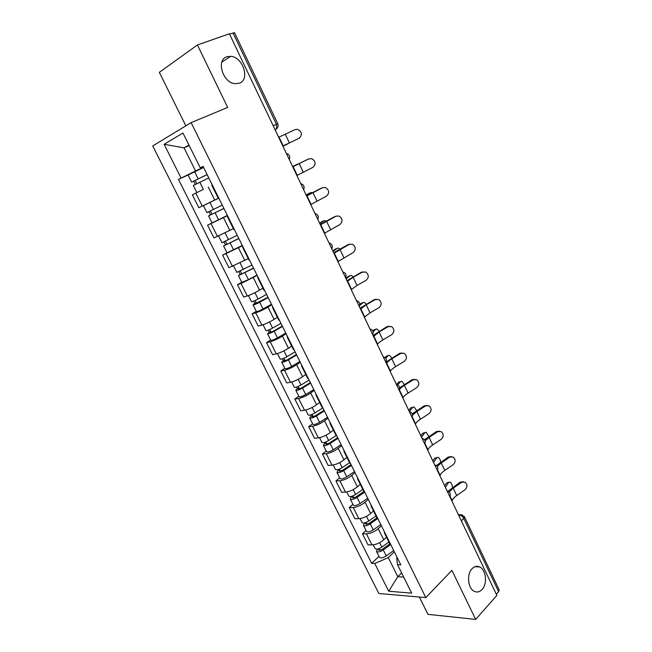 <?xml version="1.0" encoding="UTF-8"?>
<svg xmlns="http://www.w3.org/2000/svg" width="652" height="652" viewBox="0 0 652 652"><rect width="100%" height="100%" fill="white"/><g stroke="black" fill="none" stroke-linecap="round" stroke-linejoin="round"><path stroke-width="0.98" d="M472.089 568.691C474.428 566.335 476.938 565.749 479.619 566.938C486.074 569.62 487.639 583.866 482.072 589.522C479.693 592.008 477.109 592.611 474.322 591.34C467.875 588.56 466.465 574.143 472.089 568.691M226.79 56.797L230.604 56.325C242.878 56.781 250.335 79.601 239.431 83.187L235.16 83.7C222.943 83.024 215.763 60.049 226.79 56.797M419.383 597.045L427.965 614.355L475.658 619.4L496.865 595.423L229.382 33.765L197.426 44.964L159.332 72.339L185.853 125.844M191.126 122.641L152.723 145.942L378.845 593.507L425.805 597.607L191.126 122.641L227.678 107.425L197.426 44.964M475.658 619.4L451.901 570.345L425.805 597.607M461.347 520.842L463.784 518.405L464.46 516.783L499.187 589.881L498.617 591.682L463.784 518.405C462.659 516.408 461.192 515.316 459.375 515.129L458.625 515.129M496.319 594.274L498.617 591.682M229.553 34.124L234.5 32.673L277.776 123.766L276.44 124.304L233 32.918M203.253 189.471L192.348 194.826L198.819 207.727L218.298 198.306M212.267 184.956L211.794 185.209L218.379 198.477L218.868 198.273M227.483 215.633L207.589 225.201L213.978 237.923L233.367 228.673M227.817 216.293L227.295 216.44L227.727 216.122M212.104 222.886L207.589 225.201M227.295 216.44L233.791 229.52L234.329 229.414M242.43 245.747L222.625 255.16L228.925 267.711L248.241 258.624M243.147 247.181L242.585 247.23L242.96 246.815M226.994 252.764L222.625 255.16M242.585 247.23L248.982 260.132L249.569 260.124M257.173 275.454L241.036 283.514L237.458 284.712L243.669 297.1L247.271 295.967C251.02 294.663 255.111 292.74 259.561 290.173L262.903 288.168M258.265 277.646L257.654 277.597L257.988 277.084M241.745 282.226L237.458 284.712M257.654 277.597L263.97 290.319L264.598 290.409M271.721 304.761L267.972 307.084C263.571 309.692 259.488 311.607 255.723 312.83L252.088 313.873L258.225 326.09L261.876 325.112C265.657 323.946 269.732 322.047 274.093 319.398L277.377 317.32M273.172 307.695L272.528 307.548L272.797 306.945M256.293 311.289L252.088 313.873M272.528 307.548L278.754 320.091L279.423 320.279M286.073 333.677L282.397 336.09C278.07 338.771 274.011 340.662 270.205 341.754L266.529 342.642L272.585 354.704L276.277 353.873C280.099 352.838 284.15 350.963 288.437 348.241L291.656 346.09M287.882 337.328L287.19 337.092L287.418 336.391M270.645 339.961L266.529 342.642M287.19 337.092L293.335 349.464L294.044 349.741M300.23 362.21L296.627 364.704C292.381 367.467 288.339 369.325 284.5 370.287L280.776 371.037L286.75 382.936L290.49 382.251C294.345 381.338 298.38 379.488 302.593 376.693L305.747 374.468M302.381 366.554L301.656 366.228L301.835 365.446M284.81 368.266L280.776 371.037M301.656 366.228L307.711 378.437L308.461 378.804M314.207 390.369L310.678 392.944C306.505 395.78 302.479 397.614 298.608 398.453L294.843 399.057L300.735 410.793L304.525 410.255C308.404 409.472 312.422 407.647 316.562 404.778L319.651 402.48M316.693 395.389L315.927 394.973L316.057 394.101M298.795 396.196L294.843 399.057M315.927 394.973L321.901 407.019L322.691 407.476M327.997 418.16L324.533 420.809C320.434 423.718 316.432 425.528 312.528 426.245L308.714 426.701L314.533 438.299L318.363 437.891C322.284 437.231 326.277 435.43 330.344 432.488L333.368 430.124M330.808 423.841L330.002 423.335L330.091 422.382M312.593 423.759L308.714 426.701M330.002 423.335L335.902 435.226L336.725 435.756M341.607 445.585L338.217 448.315C334.183 451.29 330.205 453.075 326.269 453.678L322.414 453.996L328.152 465.438L332.031 465.169C335.976 464.623 339.953 462.847 343.954 459.839L346.913 457.411M344.745 451.909L343.897 451.323L343.938 450.287M326.212 450.972L322.414 453.996M343.897 451.323L349.716 463.05L350.58 463.67M355.038 472.659L351.721 475.463C347.76 478.503 343.8 480.263 339.831 480.752L335.935 480.94L341.599 492.236L345.519 492.097C349.496 491.665 353.449 489.913 357.377 486.84L360.287 484.346M358.486 479.603L357.606 478.943L357.606 477.826M339.659 477.834L335.935 480.94M357.606 478.943L363.351 490.516L364.248 491.209M368.307 499.383L365.047 502.26C361.151 505.365 357.214 507.109 353.221 507.476L349.285 507.533L354.875 518.69L358.828 518.682C362.838 518.356 366.774 516.628 370.638 513.491L373.482 510.932M372.047 506.938L371.135 506.196L371.094 505.007M352.936 504.346L349.285 507.533M371.135 506.196L376.807 517.623L377.736 518.389M381.396 525.773L378.209 528.707C374.378 531.885 370.458 533.597 366.432 533.858L362.463 533.792L367.981 544.803L371.974 544.925C376.008 544.705 379.92 543.002 383.726 539.799L386.514 537.183M385.438 533.915L384.484 533.1L384.403 531.828M366.041 530.532L362.463 533.792M384.484 533.1L390.083 544.371L391.053 545.219M189.202 145.592L184.035 147.849L195.551 170.954L203.497 167.295M203.302 166.896L200.27 167.849L182.959 133.041L164.125 144.312L184.035 147.849L188.925 145.037M397.166 557.533L396.693 557.998L397.508 564.673L400.793 564.844L203.041 166.374L200.27 167.849M397.508 564.673L411.665 593.149L388.698 591.234L374.761 563.491L388.29 557.623L397.801 576.71L403.686 577.101M195.551 170.954L178.469 179.414L371.673 563.336L374.761 563.491M181.069 178.037L164.125 144.312M401.616 572.937L397.801 576.71L388.698 591.234M394.33 551.82L388.29 557.623M188.167 174.94L178.469 179.414M378.983 556.384L371.673 563.336M299.162 138.232C302.512 134.923 302.039 131.948 297.736 129.332L295.071 129.569L285.283 134.222L289.406 142.918L299.162 138.232L282.87 146.072M282.838 146.007L289.406 142.918M278.665 137.246L285.283 134.222M282.952 146.252L288.257 143.505M207.14 174.638L191.631 182.12L188.078 175.021L203.587 167.474M207.116 174.589L191.631 182.12M196.757 183.709L195.095 180.4M208.779 177.939L193.302 185.461L196.839 192.527M195.29 184.434L193.677 181.215M287.728 143.97L282.927 146.203M296.88 175.486L312.911 167.377C316.179 164.174 315.78 161.248 311.713 158.607L308.086 159.178M292.756 166.839L308.877 158.827M307.858 159.284L292.724 166.765M310.735 204.581L326.481 196.146C329.667 193.033 329.333 190.156 325.487 187.507L322.284 187.784M306.668 196.04L322.495 187.703M321.452 188.086L306.546 195.787M298.111 164.084L292.642 166.602M207.638 203.53L218.314 198.347M222.283 205.152L206.904 212.617L203.391 205.616L204.915 204.842M218.33 198.371L203.391 205.616M223.897 208.404L211.052 214.704L211.99 214.198L210.392 211.012M223.929 208.461L208.55 215.918L210.506 214.867L208.933 211.713M227.393 215.445L212.039 222.886L208.55 215.918M212.022 214.272L210.506 214.867M292.618 166.545L297.336 164.206M306.171 195.013L309.024 193.391M312.398 192.69L310.817 192.584L306.269 195.209M237.246 235.307L221.965 242.707L218.599 235.983M238.795 238.42L226.073 244.753L226.969 244.182L225.51 241.264M238.868 238.567L223.595 245.967L225.47 244.785L224.043 241.933M242.283 245.454L227.035 252.837L223.595 245.967M227.067 244.386L225.47 244.785M324.411 233.294L339.879 224.549C342.985 221.517 342.716 218.681 339.073 216.04L336.114 216.13M320.393 224.867L335.951 216.211M334.883 216.521L320.189 224.435M337.907 261.639L353.115 252.585C356.139 249.635 355.927 246.839 352.463 244.207L348.135 244.598L349.659 244.158M333.946 253.318L349.227 244.353M348.135 244.598L333.661 252.715M351.232 289.627L357.019 285.429L366.171 280.27C369.13 277.385 368.967 274.631 365.674 272.006L361.216 272.316L363.017 271.851M347.32 281.411L353.156 277.279L362.341 272.145M361.216 272.316L346.954 280.637M319.562 223.114L322.487 221.305M326.269 221.044L324.125 220.612L319.724 223.457M252.006 265.046L236.823 272.389L233.612 265.983M253.489 268.029L240.89 274.394L241.745 273.767L240.417 271.102M253.604 268.257L238.428 275.6L240.221 274.296L238.95 271.745M256.978 275.054L248.428 279.659L241.827 282.381L238.428 275.6M241.908 274.093L240.221 274.296M332.781 250.873L335.78 248.885M339.855 249.088L338.355 248.102L337.263 248.282L333.009 251.346M266.57 294.386L258.102 299.048C254.516 300.922 252.308 301.803 251.476 301.672L248.42 295.568M267.988 297.239L255.502 303.636L256.326 302.952L255.119 300.539M268.143 297.556L259.692 302.235C256.106 304.109 253.897 304.981 253.066 304.843L254.785 303.416L253.652 301.159M271.468 304.264L263.049 308.958C259.472 310.841 257.263 311.705 256.415 311.534L253.066 304.843M256.546 303.392L256.326 302.952L254.785 303.416M345.829 278.274L348.901 276.122M353.188 276.807L351.379 275.397L350.246 275.609L346.122 278.893M280.939 323.335L272.585 328.086C269.04 329.985 266.823 330.808 265.943 330.572L263.033 324.761M282.292 326.065L273.115 331.306L269.928 332.487L270.719 331.746L269.635 329.578M282.487 326.465L274.158 331.232C270.604 333.131 268.396 333.946 267.507 333.694L269.154 332.145L268.168 330.173M285.772 333.082L277.467 337.866C273.93 339.773 271.713 340.58 270.816 340.295L267.507 333.694M270.996 332.308L270.719 331.746L269.154 332.145M364.395 317.247L370.034 312.854L379.073 307.614C381.958 304.777 381.836 302.063 378.698 299.464L374.142 299.692L376.204 299.211M360.532 309.138L366.212 304.802L375.283 299.586M374.142 299.692L360.083 308.209M359.757 304.435L361.868 303.033M366.294 304.199L364.24 302.357L363.066 302.601L359.521 305.698M295.111 351.901L286.88 356.742C283.367 358.657 281.142 359.439 280.213 359.081L277.45 353.555M296.407 354.509L287.361 359.847L284.158 360.963L284.916 360.165L283.946 358.233M296.644 354.99L288.428 359.847C284.916 361.762 282.699 362.536 281.762 362.162L283.327 360.499L282.479 358.804M299.887 361.518L291.688 366.391C288.192 368.315 285.967 369.073 285.022 368.682L281.762 362.162M285.25 360.833L284.916 360.165L283.327 360.499M377.378 344.525L377.63 344.134C378.396 342.985 380.149 341.583 382.879 339.937L391.803 334.606C394.623 331.827 394.541 329.154 391.559 326.57L386.897 326.717L389.203 326.244M373.572 336.522L379.114 331.982L388.07 326.685M386.897 326.717L373.05 335.43M372.757 330.833L374.664 329.619M379.195 331.281L376.938 328.975L375.723 329.26L373.107 331.754M309.105 380.092L300.979 385.022C297.508 386.954 295.283 387.679 294.296 387.215L291.68 381.974M310.336 382.577L301.411 388.013L298.208 389.057L298.926 388.209L298.07 386.506M310.613 383.14L302.512 388.079C299.04 390.01 296.807 390.735 295.821 390.255L297.32 388.486L296.611 387.06M313.816 389.586L305.731 394.541C302.267 396.481 300.042 397.19 299.04 396.693L295.821 390.255M299.317 388.991L298.926 388.209L297.32 388.486M390.206 371.461L390.442 371.037C391.167 369.806 392.871 368.356 395.568 366.677L404.387 361.265C407.141 358.535 407.092 355.894 404.24 353.335L399.505 353.417L402.023 352.952M386.44 363.555L386.677 363.14C387.418 361.933 389.138 360.491 391.844 358.828L400.695 353.441M399.505 353.417L386.155 362.031M384.965 357.508L387.296 355.886M391.885 358.054L389.472 355.275L388.233 355.593L385.699 358.225M322.911 407.916L314.9 412.928C311.46 414.876 309.227 415.56 308.2 414.982L305.715 410.018M324.085 410.287L315.283 415.813L312.072 416.791L312.748 415.886L312.015 414.411M324.403 410.923L316.407 415.943C312.976 417.891 310.735 418.576 309.7 417.989L311.134 416.106L310.548 414.941M327.557 417.28L319.586 422.325C316.163 424.273 313.93 424.941 312.878 424.33L309.7 417.989M313.196 416.775L312.748 415.886L311.134 416.106M402.879 398.062L403.091 397.614C403.767 396.294 405.438 394.794 408.103 393.091L416.807 387.598C419.505 384.916 419.489 382.3 416.758 379.774L411.95 379.782L414.672 379.334M399.154 390.255L399.374 389.815C400.067 388.519 401.754 387.027 404.419 385.34L413.164 379.871M411.95 379.782L399.57 387.858M396.603 384.378L398.535 382.211L399.774 381.844M404.379 384.517L401.852 381.249L400.589 381.599L397.728 384.819M336.236 435.569L328.641 440.467C325.234 442.431 323.001 443.067 321.917 442.39L319.57 437.696M337.654 437.631L328.975 443.246L325.747 444.159L326.399 443.205L325.772 441.95M338.013 438.348L330.124 443.45C326.725 445.414 324.484 446.049 323.4 445.357L324.761 443.368L324.313 442.455M341.126 444.623L333.262 449.741C329.871 451.706 327.63 452.333 326.538 451.616L323.4 445.357M326.897 444.199L326.399 443.205L324.761 443.368M415.389 424.33L415.585 423.857C416.22 422.463 417.851 420.907 420.483 419.179L429.081 413.612C431.722 410.964 431.73 408.388 429.114 405.878L424.24 405.829L427.15 405.405M412.512 415.177L416.848 411.518L425.479 405.976M424.24 405.829L412.251 413.849M408.714 410.32L410.736 407.867L412.838 407.247M416.685 410.678L414.077 406.905L412.789 407.296L409.334 411.518M349.57 462.757L342.194 467.655C338.828 469.627 336.587 470.222 335.462 469.44L333.245 465.006M351.053 464.623L342.487 470.328L339.26 471.176L339.879 470.173L339.358 469.138M351.444 465.414L343.661 470.597C340.303 472.57 338.054 473.165 336.929 472.366L338.217 470.279L337.891 469.619M354.517 471.608L346.758 476.808C343.408 478.788 341.159 479.367 340.026 478.552L336.929 472.366M340.425 471.266L339.879 470.173L338.217 470.279M427.745 450.279L427.932 449.774C428.519 448.307 430.108 446.693 432.708 444.949L441.2 439.309C443.784 436.685 443.816 434.142 441.306 431.665L436.392 431.559L439.456 431.168M425.08 440.858L429.114 437.378L437.647 431.763M436.392 431.559L424.493 439.758M420.842 435.781L422.789 433.213L424.957 432.561M428.796 436.555L426.155 432.252L424.851 432.692L421.477 437.125M362.854 489.522L355.576 494.485C352.251 496.474 350.002 497.028 348.828 496.148L346.742 491.975M364.281 491.274L355.829 497.06L352.593 497.851L353.18 496.8L352.765 495.968M364.704 492.13L357.027 497.386C353.702 499.383 351.452 499.929 350.279 499.041L351.298 496.433M367.744 498.25L360.083 503.523C356.766 505.52 354.517 506.058 353.335 505.145L350.279 499.041M353.775 497.989L353.18 496.8L351.501 496.848M439.953 475.911L440.116 475.373C440.662 473.833 442.219 472.178 444.786 470.402L453.181 464.689C455.707 462.105 455.764 459.587 453.352 457.142L448.389 456.971L451.591 456.62M437.272 466.498L441.241 462.928L449.66 457.239M448.389 456.971L436.392 465.561M432.814 460.931L434.705 458.266L436.93 457.574M440.728 462.146C440.336 459.603 439.456 457.981 438.087 457.296L436.758 457.777L433.515 462.39M375.968 515.944L368.787 520.981C365.495 522.977 363.245 523.491 362.031 522.513L360.059 518.584M376.954 517.859L368.999 523.45L365.756 524.184L366 522.456M377.793 518.511L370.222 523.841C366.929 525.846 364.672 526.36 363.457 525.365L364.533 522.904M380.792 524.55L373.246 529.905C369.961 531.91 367.704 532.407 366.473 531.396L363.457 525.365M366.954 524.371L366.31 523.083L364.623 523.075M452.007 501.225L452.162 500.663C452.659 499.049 454.183 497.346 456.718 495.553L465.006 489.766C467.484 487.207 467.565 484.721 465.243 482.301L460.239 482.081L463.572 481.771M449.195 492.024L453.213 488.169L461.534 482.407M460.239 482.081L448.005 491.241M444.648 485.781L446.473 483.018L448.763 482.284M452.472 487.46C452.227 484.672 451.355 482.871 449.872 482.04L448.535 482.561L445.397 487.346M388.918 542.024L381.836 547.134C378.576 549.147 376.318 549.62 375.063 548.544L373.213 544.86M389.831 543.858L381.999 549.506L378.747 550.182L379.065 548.609M390.401 544.795L383.246 549.962C379.994 551.983 377.728 552.448 376.473 551.364L377.5 549.057M393.686 550.524L386.228 555.944C382.977 557.965 380.719 558.422 379.448 557.313L376.473 551.364M379.969 550.418L379.277 549.041L377.81 548.992M449.676 496.327L448.128 493.083M437.199 470.125L435.634 466.84M424.558 443.588L422.977 440.263M411.762 416.709L410.157 413.352M398.796 389.488L397.174 386.082M385.658 361.917L384.02 358.461M372.357 333.979L370.695 330.482M358.877 305.674L357.19 302.129M345.218 276.994L343.506 273.408M331.379 247.931L329.643 244.296M317.353 218.485L315.592 214.793M303.139 188.632L301.354 184.891M288.73 158.379L286.921 154.589M458.869 515.626L461.624 514.648L464.46 516.783M275.177 129.911L276.652 128.737L276.44 124.304L273.196 125.763M275.152 129.878L277.027 128.371M383.726 539.799L378.209 528.707M370.638 513.491L365.047 502.26M357.377 486.84L351.721 475.463M343.954 459.839L338.217 448.315M330.344 432.488L324.533 420.809M316.562 404.778L310.678 392.944M302.593 376.693L296.627 364.704M288.437 348.241L282.397 336.09M274.093 319.398L267.972 307.084M259.561 290.173L253.351 277.687M244.818 260.547L238.526 247.89M229.879 230.515L223.497 217.678M214.736 200.058L208.265 187.051M358.828 518.682L353.221 507.476M345.519 492.097L339.831 480.752M332.031 465.169L326.269 453.678M318.363 437.891L312.528 426.245M304.525 410.255L298.608 398.453M290.49 382.251L284.5 370.287M276.277 353.873L270.205 341.754M261.876 325.112L255.723 312.83M247.271 295.967L241.036 283.514M232.479 266.415L226.154 253.799M217.475 236.472L211.061 223.677M202.267 206.105L195.763 193.131M371.974 544.925L366.432 533.858M279.048 137.083L283.212 145.844M198.159 178.86L194.598 171.72M203.375 189.325L199.838 182.218M293.123 166.643L297.23 175.282M299.211 163.579L303.286 172.161M307.01 195.812L311.069 204.345M312.96 192.56L316.978 201.028M213.457 209.528L209.944 202.487M218.599 219.846L215.103 212.837M310.817 192.584L308.803 193.489M228.542 239.773L225.127 232.927M233.62 249.952L230.172 243.041M320.719 224.606L324.729 233.025M326.53 221.158L330.499 229.528M334.248 253.025L338.209 261.338M339.928 249.398L343.848 257.654M347.606 281.085L351.518 289.292M353.156 277.279L357.019 285.429M324.125 220.612L322.104 221.468M243.424 269.61L240.132 263.009M248.428 279.659L245.03 272.838M337.263 248.282L335.242 249.097M258.102 299.048L254.932 292.683M263.049 308.958L259.692 302.235M350.246 275.609L348.217 276.383M272.585 328.086L269.529 321.958M277.467 337.866L274.158 331.232M360.8 308.787L364.655 316.888M366.212 304.802L370.034 312.854M363.066 302.601L361.029 303.327M286.88 356.742L283.938 350.841M291.688 366.391L288.428 359.847M373.824 336.139L377.63 344.134M379.114 331.982L382.879 339.937M375.723 329.26L373.686 329.945M300.979 385.022L298.151 379.342M305.731 394.541L302.512 388.079M386.677 363.14L390.442 371.037M391.844 358.828L395.568 366.677M388.233 355.593L386.188 356.236M314.9 412.928L312.178 407.467M319.586 422.325L316.407 415.943M399.374 389.815L403.091 397.614M404.419 385.34L408.103 393.091M400.589 381.599L398.535 382.211M328.641 440.467L326.016 435.218M333.262 449.741L330.124 443.45M412.194 416.726L415.585 423.857M416.848 411.518L420.483 419.179M412.789 407.296L410.736 407.867M342.194 467.655L339.676 462.61M346.758 476.808L343.661 470.597M424.965 443.556L427.932 449.774M429.114 437.378L432.708 444.949M424.851 432.692L422.789 433.213M355.576 494.485L353.164 489.644M360.083 503.523L357.027 497.386M437.582 470.051L440.116 475.373M441.241 462.928L444.786 470.402M436.758 457.777L434.705 458.266M368.787 520.981L366.473 516.335M373.246 529.905L370.222 523.841M450.043 496.213L452.162 500.663M453.213 488.169L456.718 495.553M448.535 482.561L446.473 483.018M381.836 547.134L379.619 542.684M386.228 555.944L383.246 549.962M479.619 566.938L474.966 566.71M230.604 56.325L221.819 62.193M289.252 159.479C290.409 156.447 289.455 154.451 286.391 153.473M303.62 189.642C304.777 186.643 303.832 184.663 300.792 183.709M317.793 219.398C318.942 216.431 318.013 214.475 314.998 213.53M331.778 248.771C332.927 245.828 332.007 243.889 329.007 242.952M345.584 277.752C346.725 274.842 345.804 272.911 342.83 271.982M359.203 306.358C360.344 303.465 359.431 301.558 356.473 300.629M372.651 334.598C373.783 331.721 372.879 329.822 369.937 328.893M385.927 362.471C387.052 359.619 386.147 357.72 383.221 356.791M399.032 389.994C400.149 387.149 399.244 385.259 396.334 384.33M411.974 417.166C413.075 414.33 412.178 412.447 409.285 411.51M424.754 443.988C425.837 441.168 424.941 439.285 422.064 438.34M437.362 470.483C438.446 467.663 437.549 465.781 434.68 464.835M449.823 496.645C450.891 493.833 449.994 491.95 447.133 490.989M274.973 129.504L276.652 128.737C278.143 127.295 278.518 125.64 277.776 123.766M458.405 514.664L460.035 514.656"/></g></svg>
